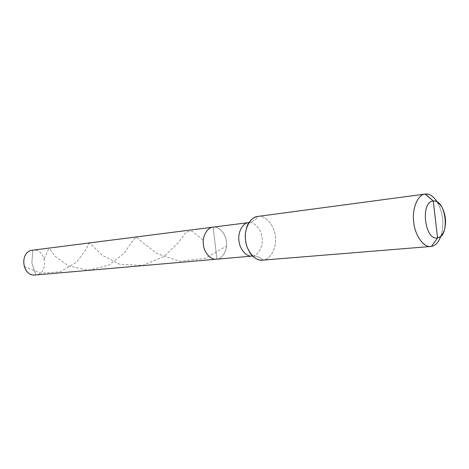 <?xml version="1.0" encoding="UTF-8"?>
<svg xmlns="http://www.w3.org/2000/svg" width="469" height="469" viewBox="0 0 469 469"><rect width="100%" height="100%" fill="white"/><g stroke="black" fill="none" stroke-linecap="round" stroke-linejoin="round"><path stroke-width="0.35" stroke-dasharray="2.35 1.76" d="M215.037 243.147L216.936 259.146C222.711 258.8 227.688 249.473 226.386 241.676C225.824 233.779 218.812 225.994 213.131 227.137L216.936 259.146C222.711 258.8 227.688 249.473 226.386 241.676C225.824 233.779 218.812 225.994 213.131 227.137L32.783 250.17L31.863 262.822L35.785 274.945C49.386 273.556 46.314 248.148 32.783 250.17C46.314 248.148 49.386 273.556 35.785 274.945L216.936 259.146C222.711 258.8 227.688 249.473 226.386 241.676C225.824 233.779 218.812 225.994 213.131 227.137L216.936 259.146L252.504 256.045L35.785 274.945L31.863 262.822L32.783 250.17L213.131 227.137L216.936 259.146C222.711 258.8 227.688 249.473 226.386 241.676C225.824 233.779 218.812 225.994 213.131 227.137L215.037 243.147M35.327 274.998L35.785 274.945M252.627 256.033C258.349 255.693 263.297 246.207 262.065 238.088C261.567 230.021 254.784 221.696 249.033 222.564C254.784 221.696 261.567 230.021 262.065 238.088C263.297 246.207 258.349 255.693 252.627 256.033L252.627 256.033C256.361 255.763 259.914 257.106 263.279 260.066C270.76 259.58 277.068 246.905 275.338 236.323C274.558 225.618 265.483 214.949 258.114 216.402C255.628 219.867 252.603 221.913 249.045 222.541C252.603 221.913 255.628 219.867 258.114 216.402C265.483 214.949 274.558 225.618 275.338 236.323C277.068 246.905 270.76 259.58 263.279 260.066L430.014 246.501L263.279 260.066C259.914 257.106 256.361 255.763 252.627 256.033L252.627 256.033M248.869 222.576L213.131 227.137L248.541 222.611M440.936 236.159C444.389 224.217 443.164 212.832 437.266 201.992L437.677 202.684C443.082 213.084 444.249 223.989 441.194 235.397L440.936 236.159M424.85 194.113L258.114 216.402L424.85 194.113M252.463 256.056L252.14 256.092L252.463 256.056M216.444 259.205L216.936 259.146M262.523 260.154L263.279 260.066M24.083 266.492L40.645 273.234L60.22 271.768L76.453 262.224L85.639 250.253L89.092 243.247L92.399 245.539L101.832 255.072L119.742 264.252L142.611 265.442L163.769 256.637L178.267 242.725L186.087 232.073L192.155 231.217L203.317 240.204M44.291 258.7L48.207 249.813L49.614 248.834L54.914 256.068L68.24 265.829L88.184 270.244L108.837 265.184L124.221 253.131L132.334 241.312L136.403 237.027L142.934 242.749L157.385 253.811L179.908 261.239L205.17 258.437L226.474 246.014M441.886 207.064L437.677 202.684M444.372 230.226L441.194 235.397"/><path stroke-width="0.7" d="M216.936 259.146C211.302 260.535 203.98 252.797 203.399 244.654C202.051 236.605 207.339 227.225 213.131 227.137L213.131 227.137C207.339 227.225 202.051 236.605 203.399 244.654C203.98 252.797 211.302 260.535 216.936 259.146L216.444 259.205C210.757 260.201 203.845 252.299 203.37 244.402C202.157 236.458 207.321 227.354 213.002 227.148C207.321 227.354 202.157 236.458 203.37 244.402C203.845 252.299 210.757 260.201 216.444 259.205L35.327 274.998C21.809 276.681 19.211 251.349 32.666 250.188L32.783 250.17C18.907 251.202 22.084 277.39 35.785 274.945M435.42 219.469L437.559 237.912C424.638 240.902 420.072 201.611 433.274 201.019L437.559 237.912L431.48 246.383C435.373 245.756 438.527 242.35 440.936 236.159C438.527 242.35 435.373 245.756 431.48 246.383L430.753 246.477C423.648 247.878 414.614 234.74 413.687 221.808C411.835 208.769 417.99 194.166 425.119 194.072L433.274 201.019C436.264 200.668 439.136 202.684 441.886 207.064C445.697 214.427 446.523 222.148 444.372 230.226C442.689 234.916 440.414 237.478 437.559 237.912C450.34 236.505 445.99 198.956 433.274 201.019L435.42 219.469M437.266 201.992C433.444 196.247 429.487 193.597 425.395 194.043L433.274 201.019C420.072 201.611 424.638 240.902 437.559 237.912L431.48 246.383C424.463 248.547 414.813 235.667 413.734 222.224C411.694 208.916 418.096 193.826 425.395 194.043C429.487 193.597 433.444 196.247 437.266 201.992M430.014 246.501L431.48 246.383L430.014 246.501M263.279 260.066C256.695 260.805 251.349 256.561 247.239 247.327C245.469 242.461 244.929 237.42 245.615 232.219C248.095 220.272 249.631 223.496 248.64 222.599L248.541 222.611C242.831 222.793 237.677 232.278 238.932 240.579C239.442 248.834 246.424 257.118 252.134 256.092L252.134 256.092C246.424 257.118 239.442 248.834 238.932 240.579C237.677 232.278 242.831 222.793 248.541 222.611L248.67 222.593M245.615 232.219C247.597 222.576 251.765 217.299 258.114 216.402L257.827 216.432C250.481 216.707 243.88 229.054 245.504 239.876C246.184 250.628 255.171 261.432 262.523 260.154L430.753 246.477M248.541 222.611L32.666 250.188M247.239 247.327C252.193 258.472 253.014 254.995 252.234 256.086L216.444 259.205M425.119 194.072L257.827 216.432"/></g></svg>
